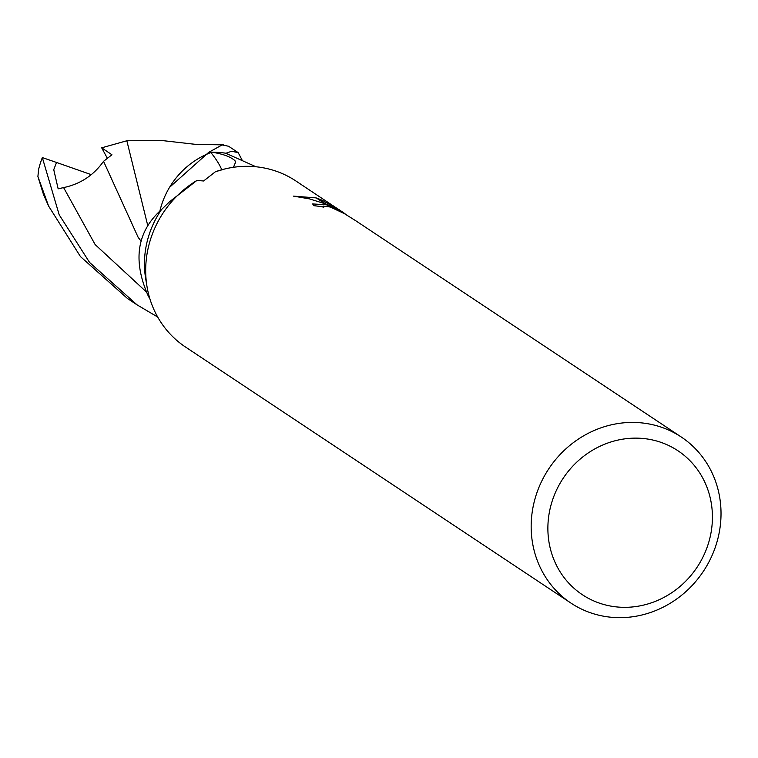 <?xml version="1.0" encoding="UTF-8"?>
<svg xmlns="http://www.w3.org/2000/svg" width="758" height="758" viewBox="0 0 758 758"><rect width="100%" height="100%" fill="white"/><g stroke="black" fill="none" stroke-linecap="round" stroke-linejoin="round"><path stroke-width="1.14" d="M256.014 166.779L225.647 153.201A91.386 85.019 -56.4 0 0 211.994 152.225C222.956 153.95 230.603 156.764 234.961 160.668A99.108 37.587 -149.4 0 1 235.643 162.866M661.137 442.416A86.403 80.386 -56.4 0 1 706.361 549.332A86.403 80.386 -56.4 0 1 599.161 603.046A86.403 80.386 -56.4 0 1 553.937 496.139A86.403 80.386 -56.4 0 1 661.137 442.416M661.848 427.37A99.696 92.751 -56.4 0 1 681.262 437.006A99.696 92.751 -56.4 0 1 709.261 561.327A99.696 92.751 -56.4 0 1 590.33 612.71A99.696 92.751 -56.4 0 1 570.926 603.074A99.696 92.751 -56.4 0 1 542.927 478.753A99.696 92.751 -56.4 0 1 661.848 427.37M570.926 603.074L185.435 346.974A99.696 92.751 -56.4 0 1 196.919 180.451L203.599 180.982L215.414 171.744A99.696 92.751 -56.4 0 1 276.367 171.27A99.696 92.751 -56.4 0 1 295.772 180.906L342.91 212.316M681.262 437.006L355.445 220.55L344.227 213.529L330.782 207.266L327.57 205.134L338.466 209.947L326.234 204.243L317.242 198.274L322.538 200.406L344.691 213.491L338.854 209.53M344.663 213.567L346.302 214.751M323.164 206.043L323.818 207.171A99.696 92.751 123.6 0 0 313.897 205.712L312.647 203.93L326.603 204.812L329.844 206.962L323.164 206.043M325.049 203.779L309.463 198.88L293.441 196.114L316.219 197.914L325.049 203.779M319.677 206.422L317.413 206.1M321.714 202.538L322.008 201.761M322.112 201.505L322.538 200.396M196.881 180.461L169.536 201.742L161.501 209.578C136.724 231.721 132.423 260.79 148.606 296.757L149.724 298.301M159.919 210.876A78.406 72.948 -56.4 0 1 210.885 152.566A94.371 35.787 -149.4 0 1 221.762 169.707M234.961 160.668L235.558 162.203L233.464 167.3M224.7 168.996L215.471 171.734M210.885 152.566A12.355 11.493 123.6 0 0 211.994 152.225M146.919 286.079L145.678 278.669A91.386 85.019 -56.4 0 1 161.501 209.578M225.846 153.287L231.635 151.268L238.192 152.633L242.314 160.478M238.192 152.633L228.594 146.256L222.113 144.93L208.753 152.32L169.584 187.292M48.616 206.091L43.538 194.635L37.9 176.538L48.616 206.091L80.471 256.611L127.467 298.491L137.065 304.868L89.577 262.448L59.181 214.779L42.334 157.588L56.528 162.458L53.752 169.688L58.158 188.827L63.615 187.586C80.357 184.061 93.67 175.306 103.552 161.321L138.117 237.254L140.884 240.968M103.552 161.321L111.938 154.774L101.695 147.819L126.842 140.77L161.17 140.438L196.199 144.437L223.724 144.863M126.842 140.77L147.658 225.183M157.673 317.005L137.065 304.868M208.753 152.32A91.377 85.019 -56.4 0 1 225.856 153.23M37.9 176.538L38.601 169.46A91.386 85.029 -56.4 0 1 42.334 157.588M56.528 162.458L91.453 174.719M101.695 147.819L107.276 158.166M63.606 187.586L95.129 244.559L146.142 291.726M323.022 206.204L322.728 206.953"/></g></svg>
